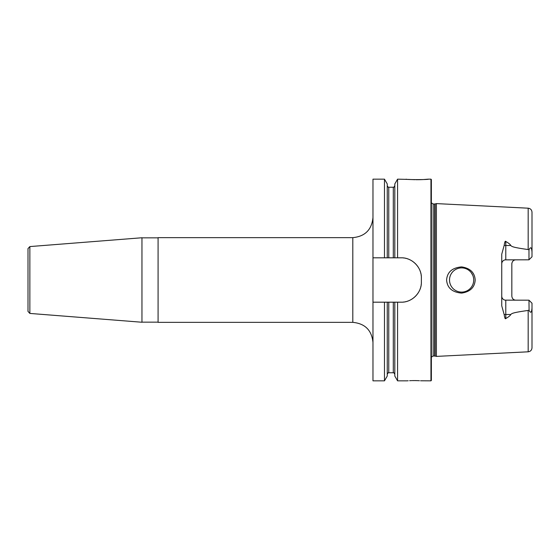 <?xml version="1.0" encoding="UTF-8"?>
<svg xmlns="http://www.w3.org/2000/svg" width="560" height="560" viewBox="0 0 560 560"><rect width="100%" height="100%" fill="white"/><g stroke="black" fill="none" stroke-linecap="round" stroke-linejoin="round"><path stroke-width="0.84" d="M402.22 302.162A20.167 20.167 0 0 1 401.212 302.183C411.838 302.561 421.743 292.712 421.379 282.016L421.379 277.984C421.743 267.288 411.831 257.439 401.212 257.817L397.572 257.817L397.572 179.158L409.752 179.459M430.955 179.158L431.361 179.564L431.361 380.436L430.955 380.842L430.955 179.158L428.337 179.158C429.401 179.753 405.09 179.753 406.154 179.158M410.354 179.501L411.04 179.536M411.061 179.543L414.988 179.69M416.15 179.704L419.72 179.683M420.133 179.676L421.064 179.648M421.449 179.634L423.129 179.557M423.696 179.522L428.337 179.158M406.938 380.842L397.572 380.842L394.807 376.047L394.807 302.183L393.295 302.183L393.295 372.771C393.512 372.337 394.016 372.841 394.807 374.283M397.572 380.842L397.572 302.183L394.807 302.183M387.247 257.817L384.475 257.817L384.475 179.158L387.247 183.953L387.247 257.817L394.807 257.817L394.807 183.953L397.572 179.158M394.807 257.817L397.572 257.817M393.295 302.183L387.247 302.183L387.247 376.047L384.475 380.842L384.475 302.183L372.974 302.183L372.974 179.158L384.475 179.158M401.212 302.183L397.572 302.183M384.475 302.183L387.247 302.183M384.475 380.842L372.974 380.842L372.974 302.183M384.475 257.817L372.974 257.817M414.015 380.597L412.258 380.611M411.656 380.625L411.236 380.639M410.886 380.646L410.263 380.667M410.032 380.674L409.605 380.695M408.205 380.765L407.281 380.821M414.218 380.597C404.775 380.863 404.775 380.863 414.218 380.597C423.661 380.863 423.661 380.863 414.218 380.597M430.955 380.842L420.553 380.779M419.426 380.723L419.055 380.702M418.782 380.688L418.264 380.674M417.984 380.66L417.522 380.646M417.41 380.639L415.205 380.597M415.17 380.597L414.652 380.597M401.212 257.817A20.167 20.167 0 0 1 402.22 257.838M403.228 257.915A20.167 20.167 0 0 1 404.229 258.041M405.23 258.216A20.167 20.167 0 0 1 406.217 258.447M407.19 258.72A20.167 20.167 0 0 1 408.156 259.049M409.101 259.427A20.167 20.167 0 0 1 410.032 259.847M411.831 260.834A20.167 20.167 0 0 1 412.685 261.401M413.518 262.003A20.167 20.167 0 0 1 414.316 262.654M415.086 263.347A20.167 20.167 0 0 1 415.814 264.075M416.507 264.838A20.167 20.167 0 0 1 417.158 265.636M417.767 266.469A20.167 20.167 0 0 1 418.334 267.33M418.859 268.219A20.167 20.167 0 0 1 419.328 269.129M419.538 269.563A20.167 20.167 0 0 1 419.755 270.06M420.133 271.012A20.167 20.167 0 0 1 420.462 271.978M420.742 272.958A20.167 20.167 0 0 1 420.973 273.952M421.148 274.953A20.167 20.167 0 0 1 421.274 275.961M421.351 276.969A20.167 20.167 0 0 1 421.379 277.984M421.379 282.016A20.167 20.167 0 0 1 421.351 283.031M421.274 284.039A20.167 20.167 0 0 1 421.148 285.047M420.973 286.048A20.167 20.167 0 0 1 420.742 287.042M420.462 288.022A20.167 20.167 0 0 1 420.133 288.988M419.755 289.94A20.167 20.167 0 0 1 419.328 290.871M418.334 292.67A20.167 20.167 0 0 1 417.767 293.531M417.158 294.357A20.167 20.167 0 0 1 416.507 295.162M415.814 295.925A20.167 20.167 0 0 1 415.086 296.653M414.316 297.346A20.167 20.167 0 0 1 413.518 297.99M412.685 298.599A20.167 20.167 0 0 1 411.831 299.166M410.032 300.153A20.167 20.167 0 0 1 409.101 300.573M408.156 300.951A20.167 20.167 0 0 1 407.19 301.28M406.217 301.553A20.167 20.167 0 0 1 405.23 301.784M404.229 301.959A20.167 20.167 0 0 1 403.228 302.085M352.807 322.35L158.081 322.35L158.081 237.65L352.807 237.65L352.807 322.35C365.057 323.547 371.777 330.267 372.974 342.524M29.862 313.425L141.953 322.245L141.953 237.755L29.862 246.575L28 248.584L28 311.416L29.862 313.425L29.862 246.575M435.155 356.069L436.401 356.398L436.401 203.602L435.155 203.931L435.155 356.069L433.174 355.999L431.361 357.133M475.195 280C474.705 287.42 470.176 291.788 461.615 293.111C452.207 292.264 447.202 287.896 446.6 280C447.202 272.104 452.207 267.736 461.615 266.889C470.176 268.212 474.705 272.58 475.195 280M505.211 300.146L528.976 300.188L532 303.212L532 308.021C531.622 312.788 530.614 313.495 528.976 310.128L528.171 310.436C510.972 312.837 512.12 313.6 510.699 314.496C510.524 315.399 508.886 316.743 505.785 318.535C505.225 319.312 504.693 318.017 504.189 314.65L501.746 305.816L501.746 254.184L504.189 245.35C504.7 241.983 505.225 240.681 505.785 241.465C508.893 243.264 510.531 244.608 510.699 245.504L505.785 245.504A4.032 1.834 0 0 1 504.189 245.35M528.976 249.872C530.6 246.505 531.608 247.205 532 251.979L532 256.788L528.976 259.812L528.976 249.872L528.171 249.564C510.972 247.163 512.12 246.4 510.699 245.504M461.615 267.897A12.103 12.103 0 0 1 473.711 280A12.103 12.103 0 0 1 461.615 292.103A12.103 12.103 0 0 1 449.512 280A12.103 12.103 0 0 1 461.615 267.897M460.943 267.918L460.271 267.974M459.606 268.065L458.941 268.198M458.29 268.366L457.009 268.807M456.386 269.087L455.784 269.395M455.196 269.738L454.629 270.116M454.083 270.529L453.558 270.97M452.592 271.936L452.151 272.454M451.745 273L451.367 273.567M450.709 274.75L450.436 275.366M450.191 276.003L449.988 276.647M449.82 277.305L449.687 277.97M449.589 278.642L449.533 279.321M449.533 280.679L449.589 281.358M449.687 282.03L449.82 282.695M449.988 283.353L450.191 283.997M450.436 284.634L450.709 285.25M451.367 286.433L451.745 287M452.151 287.546L452.592 288.064M453.558 289.03L454.083 289.471M454.629 289.884L455.196 290.262M455.784 290.605L456.386 290.913M457.009 291.193L457.576 291.41M457.646 291.431L458.29 291.634M458.941 291.802L459.606 291.935M460.271 292.026L460.943 292.082M462.308 292.082L463.008 292.019M463.701 291.921L464.387 291.781M465.066 291.599L465.731 291.382M466.382 291.123L467.026 290.822M468.251 290.122L468.832 289.716M469.385 289.275L469.917 288.806M470.414 288.302L470.89 287.77M471.324 287.217L471.73 286.636M472.101 286.034L472.332 285.621M472.437 285.411L472.731 284.774M472.99 284.116L473.214 283.451M473.389 282.772L473.536 282.086M473.634 281.393L473.711 280M473.697 279.3L473.634 278.607M473.536 277.914L473.389 277.228M473.214 276.549L472.99 275.884M472.731 275.226L471.324 272.783M470.89 272.23L470.414 271.698M469.917 271.194L469.385 270.725M468.832 270.284L468.251 269.878M467.026 269.178L466.382 268.877M465.731 268.618L465.066 268.401M464.387 268.219L463.701 268.079M463.008 267.981L462.308 267.918M515.865 259.812A4.032 4.032 0 0 0 515.011 259.903A4.032 4.032 0 0 1 515.865 259.812C513.492 259.98 512.148 261.324 511.833 263.844L511.833 296.156C512.148 298.676 513.492 300.02 515.865 300.188M504.189 314.65A4.032 1.834 180 0 1 505.785 314.496L505.785 300.188A4.032 4.032 0 0 1 501.746 296.156L501.858 297.08M502.208 298.025L502.495 298.487M528.976 259.812L505.211 259.854M502.495 261.513L502.208 261.968M501.858 262.92L501.746 263.844A4.032 4.032 0 0 1 505.785 259.812A4.032 4.032 0 0 0 501.746 263.844M528.976 300.188L529.074 310.282M531.958 308.896L531.993 308.315M532 308.021L532 347.774C531.79 350.133 530.509 351.477 528.171 351.806L436.401 356.398M528.171 249.564L528.171 208.194C530.509 208.523 531.79 209.867 532 212.226L532 251.979M511.833 263.844A4.032 4.032 0 0 1 511.896 263.123A4.032 4.032 0 0 0 511.833 263.844M388.759 302.183L388.759 372.771C388.535 372.337 388.031 372.841 387.247 374.283M387.247 185.717C388.031 187.159 388.535 187.663 388.759 187.229L388.759 257.817M388.759 187.229L393.295 187.229L393.295 257.817M434.63 355.999L434.63 204.001L433.174 204.001L433.174 355.999M528.171 310.436L528.171 351.806M505.785 259.812L505.785 241.465M505.785 318.535L505.785 314.496L510.699 314.496M388.759 372.771L393.295 372.771M393.295 187.229C393.512 187.663 394.016 187.159 394.807 185.717M352.807 237.65C365.057 236.453 371.777 229.733 372.974 217.476M158.081 322.154L141.953 322.154M158.081 237.846L141.953 237.846M433.174 204.001L431.361 202.867M434.63 204.001L435.155 203.931M528.171 208.194L436.401 203.602"/></g></svg>
